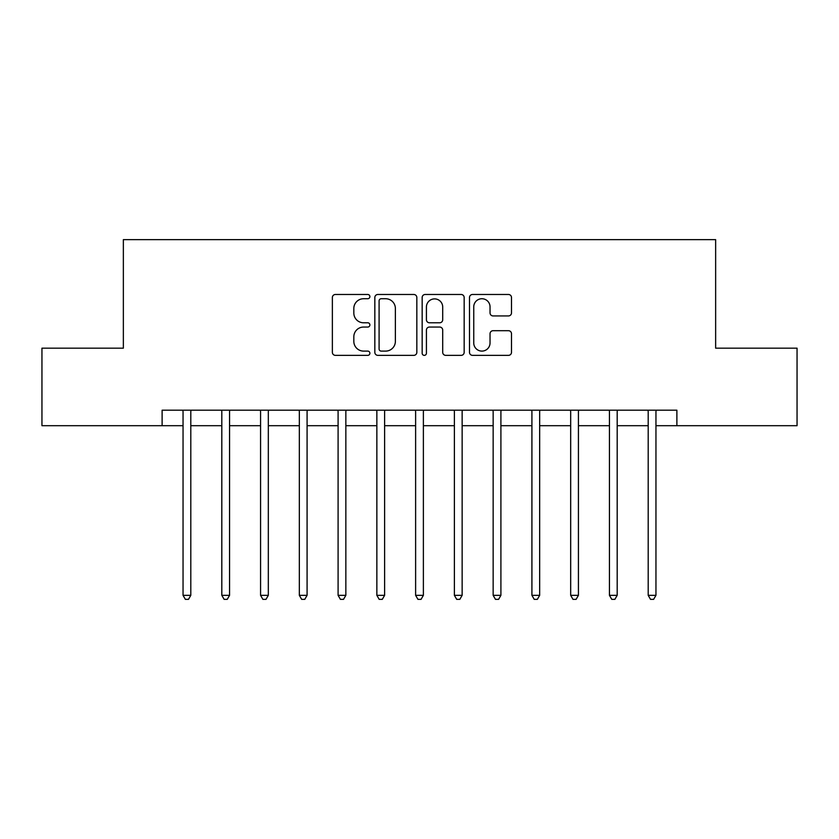 <?xml version="1.0" encoding="UTF-8"?>
<svg xmlns="http://www.w3.org/2000/svg" width="839" height="839" viewBox="0 0 839 839"><rect width="100%" height="100%" fill="white"/><g stroke="black" fill="none" stroke-linecap="round" stroke-linejoin="round"><path stroke-width="1.26" d="M369.884 296.607A2.129 2.129 0 0 0 367.755 294.479L335.411 294.479A3.041 3.041 0 0 0 332.37 297.52L332.37 352.317A3.041 3.041 0 0 0 335.411 355.358L367.755 355.358A2.129 2.129 0 0 0 369.884 353.229A2.129 2.129 0 0 0 367.755 351.101L363.57 351.101A9.743 9.743 0 0 1 353.827 341.358L353.827 336.785A9.743 9.743 0 0 1 363.57 327.053L367.755 327.053A2.129 2.129 0 0 0 369.884 324.924A2.129 2.129 0 0 0 367.755 322.784L363.57 322.784A9.743 9.743 0 0 1 353.827 313.052L353.827 308.479A9.743 9.743 0 0 1 363.57 298.736L367.755 298.736A2.129 2.129 0 0 0 369.884 296.607M508.455 315.936A3.041 3.041 0 0 0 511.496 312.895L511.496 297.52A3.041 3.041 0 0 0 508.455 294.479L472.535 294.479A3.041 3.041 0 0 0 469.494 297.52L469.494 352.317A3.041 3.041 0 0 0 472.535 355.358L508.455 355.358A3.041 3.041 0 0 0 511.496 352.317L511.496 333.744A3.041 3.041 0 0 0 508.455 330.702L493.08 330.702A3.041 3.041 0 0 0 490.039 333.744L490.039 342.952A8.138 8.138 0 0 1 481.901 351.101A8.138 8.138 0 0 1 473.752 342.952L473.752 306.885A8.138 8.138 0 0 1 481.901 298.736A8.138 8.138 0 0 1 490.039 306.885L490.039 312.895A3.041 3.041 0 0 0 493.08 315.936L508.455 315.936M162.116 425.698L41.95 425.698L41.95 348.175L123.354 348.175L123.354 239.639L715.646 239.639L715.646 348.175L797.05 348.175L797.05 425.698L676.884 425.698L676.884 410.198L162.116 410.198L162.116 425.698L183.049 425.698M416.836 297.52A3.041 3.041 0 0 0 413.795 294.479L377.875 294.479A3.041 3.041 0 0 0 374.834 297.52L374.834 352.317A3.041 3.041 0 0 0 377.875 355.358L413.795 355.358A3.041 3.041 0 0 0 416.836 352.317L416.836 297.52M425.205 294.479L461.125 294.479A3.041 3.041 0 0 1 464.166 297.52L464.166 352.317A3.041 3.041 0 0 1 461.125 355.358L445.75 355.358A3.041 3.041 0 0 1 442.709 352.317L442.709 330.094A3.041 3.041 0 0 0 439.667 327.053L429.474 327.053A3.041 3.041 0 0 0 426.422 330.094L426.422 353.229A2.129 2.129 0 0 1 424.293 355.358A2.129 2.129 0 0 1 422.164 353.229L422.164 297.52A3.041 3.041 0 0 1 425.205 294.479M190.799 425.698L221.811 425.698M229.561 425.698L260.572 425.698M268.323 425.698L299.334 425.698M307.084 425.698L338.096 425.698M345.846 425.698L376.858 425.698M384.619 425.698L415.62 425.698M423.38 425.698L454.381 425.698M462.142 425.698L493.154 425.698M500.904 425.698L531.916 425.698M539.666 425.698L570.677 425.698M578.428 425.698L609.439 425.698M617.189 425.698L648.201 425.698M655.951 425.698L676.884 425.698M381.221 298.736A2.129 2.129 0 0 0 379.092 300.876L379.092 348.961A2.129 2.129 0 0 0 381.221 351.101L385.636 351.101A9.743 9.743 0 0 0 395.379 341.358L395.379 308.479A9.743 9.743 0 0 0 385.636 298.736L381.221 298.736M442.709 307.032A8.138 8.138 0 0 0 434.571 298.894A8.138 8.138 0 0 0 426.422 307.032L426.422 319.743A3.041 3.041 0 0 0 429.474 322.784L439.667 322.784A3.041 3.041 0 0 0 442.709 319.743L442.709 307.032M191.177 410.198L191.019 410.586A3.104 3.104 0 0 0 190.799 411.75L190.799 595.333L183.049 595.333L183.049 411.75A3.104 3.104 0 0 0 182.818 410.586L182.661 410.198M190.799 595.333L188.471 599.361L185.377 599.361L183.049 595.333M229.949 410.198L229.781 410.586A3.104 3.104 86.3 0 0 229.561 411.75L229.561 595.333L221.811 595.333L221.811 411.75A3.104 3.104 86.3 0 0 221.59 410.586L221.423 410.198M229.561 595.333L227.233 599.361L224.139 599.361L221.811 595.333M268.711 410.198L268.553 410.586A3.104 3.104 86.3 0 0 268.323 411.75L268.323 595.333L260.572 595.333L260.572 411.75A3.104 3.104 86.3 0 0 260.352 410.586L260.195 410.198M268.323 595.333L265.994 599.361L262.901 599.361L260.572 595.333M307.473 410.198L307.315 410.586A3.104 3.104 86.3 0 0 307.084 411.75L307.084 595.333L299.334 595.333L299.334 411.75A3.104 3.104 86.3 0 0 299.114 410.586L298.957 410.198M307.084 595.333L304.767 599.361L301.662 599.361L299.334 595.333M346.234 410.198L346.077 410.586A3.104 3.104 86.3 0 0 345.846 411.75L345.846 595.333L338.096 595.333L338.096 411.75A3.104 3.104 86.3 0 0 337.876 410.586L337.718 410.198M345.846 595.333L343.529 599.361L340.424 599.361L338.096 595.333M384.996 410.198L384.839 410.586A3.104 3.104 86.3 0 0 384.619 411.75L384.619 595.333L376.858 595.333L376.858 411.75A3.104 3.104 86.3 0 0 376.638 410.586L376.48 410.198M384.619 595.333L382.29 599.361L379.186 599.361L376.858 595.333M423.758 410.198L423.601 410.586A3.104 3.104 86.3 0 0 423.38 411.75L423.38 595.333L415.62 595.333L415.62 411.75A3.104 3.104 86.3 0 0 415.399 410.586L415.242 410.198M423.38 595.333L421.052 599.361L417.948 599.361L415.62 595.333M462.52 410.198L462.362 410.586A3.104 3.104 86.3 0 0 462.142 411.75L462.142 595.333L454.381 595.333L454.381 411.75A3.104 3.104 86.3 0 0 454.161 410.586L454.004 410.198M462.142 595.333L459.814 599.361L456.71 599.361L454.381 595.333M501.282 410.198L501.124 410.586A3.104 3.104 86.3 0 0 500.904 411.75L500.904 595.333L493.154 595.333L493.154 411.75A3.104 3.104 86.3 0 0 492.923 410.586L492.766 410.198M500.904 595.333L498.576 599.361L495.471 599.361L493.154 595.333M540.043 410.198L539.886 410.586A3.104 3.104 86.3 0 0 539.666 411.75L539.666 595.333L531.916 595.333L531.916 411.75A3.104 3.104 86.3 0 0 531.685 410.586L531.527 410.198M539.666 595.333L537.338 599.361L534.233 599.361L531.916 595.333M578.805 410.198L578.648 410.586A3.104 3.104 86.3 0 0 578.428 411.75L578.428 595.333L570.677 595.333L570.677 411.75A3.104 3.104 86.3 0 0 570.447 410.586L570.289 410.198M578.428 595.333L576.099 599.361L573.006 599.361L570.677 595.333M617.577 410.198L617.41 410.586A3.104 3.104 86.3 0 0 617.189 411.75L617.189 595.333L609.439 595.333L609.439 411.75A3.104 3.104 86.3 0 0 609.219 410.586L609.051 410.198M617.189 595.333L614.861 599.361L611.767 599.361L609.439 595.333M656.339 410.198L656.182 410.586A3.104 3.104 86.3 0 0 655.951 411.75L655.951 595.333L648.201 595.333L648.201 411.75A3.104 3.104 86.3 0 0 647.981 410.586L647.823 410.198M655.951 595.333L653.623 599.361L650.529 599.361L648.201 595.333"/></g></svg>
